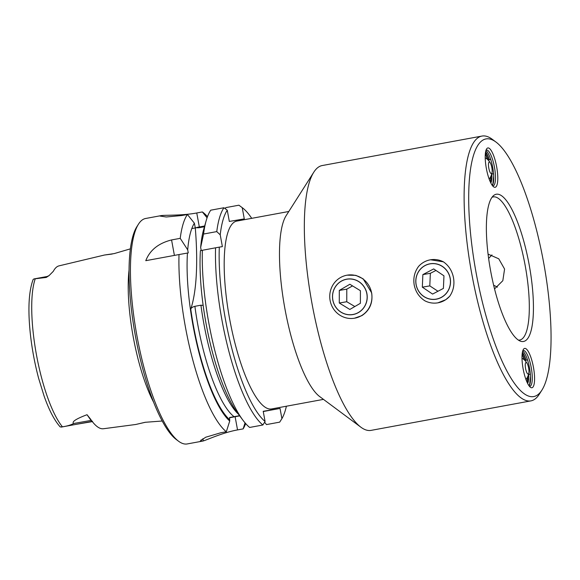 <?xml version="1.0" encoding="UTF-8"?>
<svg xmlns="http://www.w3.org/2000/svg" width="580" height="580" viewBox="0 0 580 580"><rect width="100%" height="100%" fill="white"/><g stroke="black" fill="none" stroke-linecap="round" stroke-linejoin="round"><path stroke-width="0.87" d="M522.217 353.582L524.849 360.057A1.363 0.536 -17.1 0 0 525.937 360.26A16.921 4.408 79.5 0 0 522.37 352.488M522.406 352.292A16.921 4.408 -100.5 0 1 526.111 360.231A1.363 0.536 -17.1 0 0 527.438 359.636M530.395 374.644A1.363 0.573 176.7 0 0 528.655 374.317L528.539 374.339M485.424 153.142L488.063 159.609A1.363 0.536 -17.1 0 0 489.15 159.819A16.921 4.408 79.5 0 0 485.583 152.047M485.62 151.851A16.921 4.408 -100.5 0 1 489.324 159.783A1.363 0.536 -17.1 0 0 490.644 159.196M493.609 174.196A1.363 0.573 176.7 0 0 491.862 173.877L491.753 173.891M347.188 275.159L355.83 275.355L363.138 278.828L371.657 292.849C373.041 302.738 369.779 310.336 361.862 315.636L354.51 318.21A21.837 21.083 80.3 0 1 331.013 303.891A21.837 21.083 80.3 0 1 340.329 277.653A21.837 21.083 80.3 0 1 347.188 275.159A21.837 21.083 80.3 0 1 370.685 289.485A21.837 21.083 80.3 0 1 361.376 315.723A21.837 21.083 80.3 0 1 354.51 318.21M358.469 312.461A17.893 17.277 -99.7 0 0 364.834 288.122A17.893 17.277 -99.7 0 0 341.221 281.257A17.893 17.277 -99.7 0 0 334.856 305.595A17.893 17.277 -99.7 0 0 358.469 312.461M358.52 312.526A17.973 17.349 80.3 0 1 334.805 305.631A17.973 17.349 80.3 0 1 341.2 281.191A17.973 17.349 80.3 0 1 364.914 288.086A17.973 17.349 80.3 0 1 358.52 312.526M339.3 290.421L349.863 284.265L360.412 290.703L360.39 303.296L349.827 309.452L339.286 303.014L339.3 290.421L346.782 289.144L346.76 301.738L354.844 306.53M346.76 301.738L339.286 303.014M352.538 285.896L346.782 289.144M430.57 259.782L443.388 261.827C448.768 265.582 452.139 270.889 453.502 277.748C454.662 284.649 453.4 290.812 449.71 296.242L445.824 299.679L437.914 302.832M449.71 296.242A21.837 21.083 80.3 0 1 437.806 302.847A21.837 21.083 80.3 0 1 424.901 300.824C419.173 297.127 415.613 291.856 414.207 284.998C413.083 278.095 414.548 271.897 418.586 266.401A21.837 21.083 80.3 0 1 424.437 261.841A21.837 21.083 80.3 0 1 430.483 259.796A21.837 21.083 80.3 0 1 443.388 261.827M425.184 265.531A17.893 17.277 -99.7 0 0 417.788 289.536A17.893 17.277 -99.7 0 0 441.097 297.46A17.893 17.277 -99.7 0 0 448.5 273.455A17.893 17.277 -99.7 0 0 425.184 265.531M425.162 265.459A17.973 17.349 80.3 0 1 448.579 273.419A17.973 17.349 80.3 0 1 441.148 297.533A17.973 17.349 80.3 0 1 417.73 289.572A17.973 17.349 80.3 0 1 425.162 265.459M436.015 270.439L430.353 273.31L429.802 285.889L422.32 287.165L422.878 274.587L433.695 268.917L443.961 275.826L443.41 288.405L432.586 294.075L422.32 287.165M430.353 273.31L422.878 274.587M429.802 285.889L437.973 291.254M528.17 374.078A5.902 1.537 -100.5 0 1 525.589 368.546A5.902 1.537 -100.5 0 1 526.038 362.478A5.902 1.537 -100.5 0 1 527.176 363.508A5.902 1.537 -100.5 0 1 528.873 372.715A5.902 1.537 -100.5 0 1 528.177 374.078A5.902 1.537 -100.5 0 1 528.17 374.078M491.383 173.637A5.902 1.537 -100.5 0 1 488.802 168.106A5.902 1.537 -100.5 0 1 489.245 162.037A5.902 1.537 -100.5 0 1 490.39 163.067A5.902 1.537 -100.5 0 1 492.087 172.267A5.902 1.537 -100.5 0 1 491.39 173.637A5.902 1.537 -100.5 0 1 491.383 173.637M203.138 305.377L200.934 305.196L194.887 306.312C192.582 306.972 191.204 307.9 190.755 309.104A145.565 37.917 79.5 0 0 195.271 227.715L198.78 227.773L204.464 226.729M195.271 227.715L194.373 223.191L187.412 214.484L181.801 215.521L166.243 216.978L160.022 216.057L160.965 215.651C164.611 214.919 182.055 215.774 196.758 212.976L202.369 211.939A114.63 29.863 -100.5 0 1 207.488 216.666M245.659 423.567A114.63 29.863 -100.5 0 1 243.143 428.888L237.539 429.918C222.763 432.564 206.893 439.945 203.275 440.938A114.63 29.863 -100.5 0 1 202.456 441.134A114.63 29.863 -100.5 0 1 201.405 441.257L200.325 440.923L205.69 437.233L220.712 432.782L226.323 431.745L229.724 421.036L229.579 417.506L239.569 415.679M204.667 225.99L196.845 227.425M242.222 207.655A111.722 29.101 -100.5 0 1 242.418 207.799L239.344 205.516A114.63 29.863 79.5 0 0 238.909 205.197L242.222 207.655L244.281 218.892L229.325 221.437L227.266 210.199L223.96 207.742L210.75 210.185A114.63 29.863 -100.5 0 0 206.132 220.828A114.63 29.863 -100.5 0 0 203.558 234.037L216.768 231.601L220.219 234.827A111.722 29.101 -100.5 0 1 227.266 210.199M197.149 227.585L191.806 228.571M262.87 425.002L249.661 427.446A114.63 29.863 -100.5 0 1 242.904 420.159L237.329 412.67A105.161 27.398 -100.5 0 1 200.419 250.647L215.564 247.805A114.63 29.863 79.5 0 0 262.87 425.002L265.082 421.5A111.722 29.101 -100.5 0 1 219.305 247.131L215.564 247.805M201.216 250.48L200.658 247.442A105.161 27.398 -100.5 0 1 203.587 229.811L206.132 220.828M491.971 254.924L488.628 258.433M488.077 254.12L498.757 258.803L504.578 269.055L502.824 280.705L494.53 288.92M493.623 285.23L497.444 287.107M527.546 379.639A19.655 5.118 79.5 0 0 527.481 377.145M524.291 359.861A19.655 5.118 79.5 0 0 522.13 354.409M522.689 351.081A18.198 4.742 -100.5 0 1 529.496 367.836A18.198 4.742 -100.5 0 1 529.12 385.917M522.819 350.654A18.198 4.742 -100.5 0 1 523.261 350.487A18.198 4.742 -100.5 0 1 523.276 350.479A18.198 4.742 -100.5 0 1 531.229 367.553A18.198 4.742 -100.5 0 1 529.866 386.273A18.198 4.742 -100.5 0 1 529.845 386.273A18.198 4.742 -100.5 0 1 529.395 386.273M487.504 159.42A19.655 5.118 79.5 0 0 485.344 153.968M490.76 179.198A19.655 5.118 79.5 0 0 490.687 176.704M485.902 150.641A18.198 4.742 -100.5 0 1 492.71 167.395A18.198 4.742 -100.5 0 1 492.326 185.477M486.033 150.213A18.198 4.742 -100.5 0 1 486.475 150.039A18.198 4.742 -100.5 0 1 494.443 167.105A18.198 4.742 -100.5 0 1 493.08 185.832A18.198 4.742 -100.5 0 1 493.058 185.832A18.198 4.742 -100.5 0 1 492.601 185.825M531.904 387.745A20.017 5.213 79.5 0 0 532.882 364.479A20.017 5.213 79.5 0 0 523.414 349.363A20.017 5.213 79.5 0 0 523.16 369.003A20.017 5.213 79.5 0 0 530.403 387.266A20.017 5.213 79.5 0 0 531.904 387.745M543.547 262.109A131.007 34.126 -100.5 0 1 541.843 390.224A131.007 34.126 -100.5 0 1 476.332 274.028A131.007 34.126 -100.5 0 1 496.06 142.114A131.007 34.126 -100.5 0 1 543.547 262.109M495.117 187.304A20.017 5.213 79.5 0 0 496.096 164.031A20.017 5.213 79.5 0 0 486.62 148.922A20.017 5.213 79.5 0 0 486.373 168.562A20.017 5.213 79.5 0 0 493.616 186.825A20.017 5.213 79.5 0 0 495.117 187.304M523.414 341.489A74.885 19.51 79.5 0 0 527.988 258.687A74.885 19.51 79.5 0 0 493.486 195.649A74.885 19.51 79.5 0 0 490.716 271.375A74.885 19.51 79.5 0 0 520.332 341.134A74.885 19.51 79.5 0 0 523.414 341.489M492.043 197.28A72.783 18.959 -100.5 0 1 493.232 196.903A72.783 18.959 -100.5 0 1 493.304 196.888A72.783 18.959 -100.5 0 1 525.11 265.169A72.783 18.959 -100.5 0 1 519.651 340.054A72.783 18.959 -100.5 0 1 519.578 340.061A72.783 18.959 -100.5 0 1 518.404 340.119M496.06 142.114L492.224 139.258A134.647 35.075 79.5 0 0 482.009 136.061A134.647 35.075 79.5 0 0 471.859 274.362A134.647 35.075 79.5 0 0 530.874 400.889A134.647 35.075 79.5 0 0 539.277 394.262L541.843 390.224M530.874 400.889L371.07 430.375A134.647 35.075 -100.5 0 1 360.854 427.177A134.647 35.075 -100.5 0 1 312.055 303.848A134.647 35.075 -100.5 0 1 313.809 172.173A134.647 35.075 -100.5 0 1 322.212 165.547L482.009 136.061M145.515 422.247L135.684 424.495L103.4 428.743A84.484 22.011 79.5 0 1 90.313 418.811L87.029 414.714L90.958 420.319L92.546 421.442M34.01 278.922L47.132 276.5A10.737 2.798 79.5 0 0 46.255 277.436L34.01 278.922L33.147 279.451C28.79 291.189 27.811 308.93 30.218 332.681C31.849 348.152 34.662 363.406 38.664 378.443L44.16 396.241C49.119 410.256 54.462 420.486 60.204 426.923L62.437 426.815C67.135 426.126 70.861 425.024 73.624 423.516C71.55 421.805 76.016 418.876 87.029 414.714M46.255 277.436L49.039 275.623L53.324 271.31A83.752 21.815 79.5 0 1 59.058 265.857L104.472 255.026L112.215 254.033M92.322 421.609L76.422 424.299M220.219 234.827L222.379 246.609L219.305 247.131M265.082 421.5L263.211 411.3L280.031 408.436L281.909 418.644L279.69 422.138L266.481 424.582L264.618 422.233M242.418 207.799A111.722 29.101 -100.5 0 1 251.72 218.334M286.389 406.217A111.722 29.101 -100.5 0 1 281.909 418.644M323.466 399.373L271.549 408.958A95.526 24.882 -100.5 0 1 229.68 319.188A95.526 24.882 -100.5 0 1 236.879 221.074L288.796 211.49M263.255 411.532L280.031 408.436M223.96 207.742A114.63 29.863 79.5 0 0 216.768 231.601M200.658 247.442L203.558 234.037M138.497 224.119L136.96 226.541A112.447 29.29 79.5 0 0 135.575 336.907A112.447 29.29 79.5 0 0 176.255 439.502L178.553 441.221A114.63 29.863 -100.5 0 1 137.01 336.219A114.63 29.863 -100.5 0 1 138.497 224.119A114.63 29.863 -100.5 0 1 145.653 218.479L160.856 215.673M202.456 441.134L187.253 443.939A114.63 29.863 -100.5 0 1 178.553 441.221M226.323 431.745A114.63 29.863 -100.5 0 1 185.462 327.279A114.63 29.863 -100.5 0 1 179.017 254.555L145.783 260.681C149.872 250.154 158.463 243.245 171.564 239.939L180.221 238.344A114.63 29.863 -100.5 0 1 187.412 214.484M153.482 401.947A88.037 22.932 -100.5 0 1 133.24 337.009A88.037 22.932 -100.5 0 1 129.086 269.751M130.435 248.842L114.195 253.59L104.472 255.026M135.684 424.495L145.16 422.298L162.037 421.029M180.221 238.344L187.695 249.828L188.261 252.902L179.017 254.555M229.724 421.036A105.168 27.398 -100.5 0 1 187.456 253.039M187.695 249.828A105.168 27.398 -100.5 0 1 194.373 223.191M245.057 422.871L243.143 428.888M229.506 417.752L239.714 415.875M225.337 208.771L225.707 207.633L238.909 205.197M242.904 420.159A114.63 29.863 -100.5 0 1 202.355 250.248M202.369 211.939L207.067 217.819M360.854 427.177L319.58 396.488A95.526 24.882 -100.5 0 1 284.961 308.988A95.526 24.882 -100.5 0 1 286.201 215.571L313.809 172.173M527.546 383.293A16.921 4.408 79.5 0 0 528.489 374.528M528.655 374.317A16.921 4.408 -100.5 0 1 527.619 383.445M490.76 182.852A16.921 4.408 79.5 0 0 491.702 174.08M491.862 173.877A16.921 4.408 -100.5 0 1 490.832 183.004M234.088 416.694A100.079 26.071 -100.5 0 1 194.887 306.312M190.755 309.104A103.718 27.021 79.5 0 0 229.448 419.536M198.78 227.773A100.079 26.071 -100.5 0 1 199.274 226.99M200.934 305.196A100.079 26.071 79.5 0 0 238.46 414.185M73.624 423.516L91.364 420.34M62.437 426.815A82.867 21.59 -100.5 0 1 36.467 354.887A82.867 21.59 -100.5 0 1 35.264 278.741M171.564 239.939L174.399 255.403M237.539 429.918L235.118 416.723M201.405 441.257L201.137 439.814M203.275 440.938L202.855 438.668M196.758 212.976L199.332 226.976M527.162 382.495L527.611 376.87M528.953 385.693L529.692 384.141L530.504 376.442M490.375 182.047L490.825 176.429M492.166 185.252L492.906 183.701L493.718 176.001M525.958 379.552A14.558 14.558 0 0 0 528.873 372.715M527.176 363.508A14.558 14.558 0 0 0 522.014 358.157M489.172 179.104A14.558 14.558 0 0 0 492.087 172.267M490.39 163.067A14.558 14.558 0 0 0 485.228 157.716M61.161 427.112L92.046 421.413M47.132 276.5L49.039 275.623M161.791 421.065L162.182 421.015M129.978 248.943L130.413 248.835"/></g></svg>
